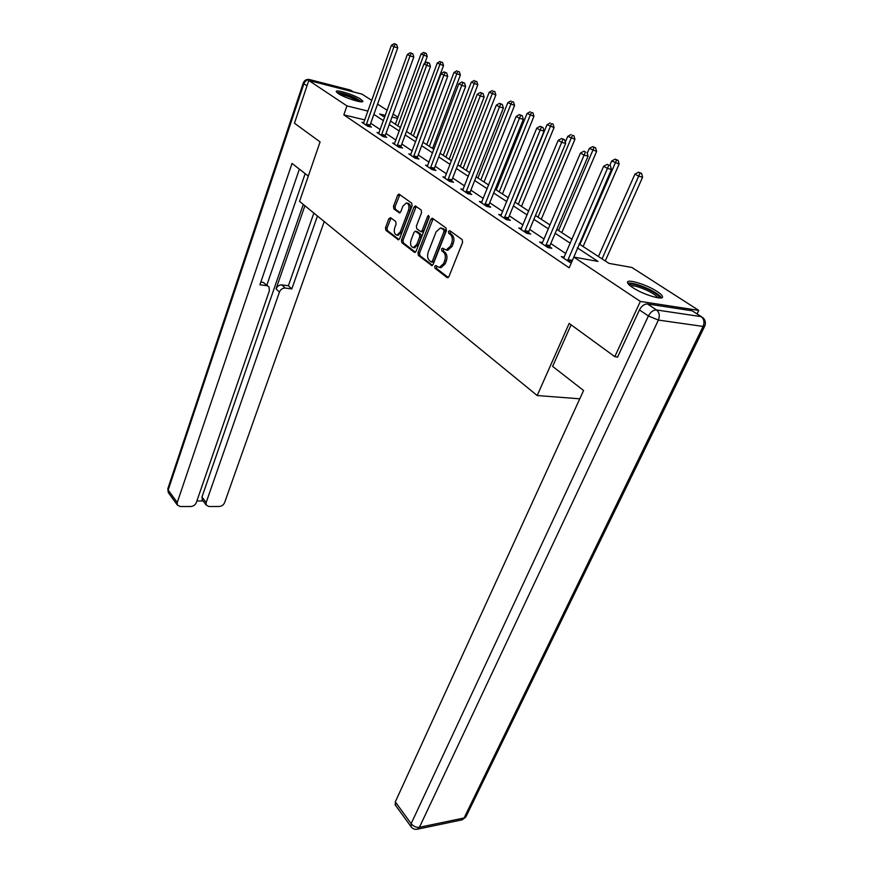 <?xml version="1.0" encoding="UTF-8"?>
<svg xmlns="http://www.w3.org/2000/svg" width="873" height="873" viewBox="0 0 873 873"><rect width="100%" height="100%" fill="white"/><g stroke="black" fill="none" stroke-linecap="round" stroke-linejoin="round"><path stroke-width="1.31" d="M434.732 266.363L435.005 268.262L447.052 277.57L448.951 276.577L462.603 242.399L462.188 239.628L449.813 230.679L448.482 231.432L448.766 233.342L450.348 234.488C452.443 236.485 452.869 239.409 451.636 243.261L450.512 246.11L446.179 250.016L442.513 248.139L441.574 248.991L441.847 250.9L443.408 252.068C445.481 254.087 445.896 257.011 444.673 260.831L443.56 263.635L439.337 267.465L435.649 265.534L434.732 266.363M436.609 266.112L436.587 268.513L448.275 277.516M450.435 231.138L450.359 233.626L451.941 234.772L450.348 234.488M443.484 248.718L443.44 251.162L445.001 252.33L443.408 252.068M360.8 99.238L362.852 101.213C363.866 103.898 344.497 97.885 338.2 93.52L336.258 91.61C335.418 88.97 354.449 94.906 360.8 99.238M657.173 291.517C660.359 293.612 662.127 295.27 662.465 296.514C664.178 300.967 642.997 294.616 632.598 287.501C629.542 285.46 627.862 283.845 627.567 282.656C626.083 278.291 646.729 284.511 657.173 291.517M390.569 217.661L388.878 218.687L385.495 227.733L385.833 230.297L398.394 239.791L399.638 238.613L412.1 205.766L411.74 203.158L398.906 194.057L397.63 195.268L393.494 206.344L393.843 208.92L399.507 212.936L400.772 211.735L402.857 206.224L406.294 202.962C408.826 203.704 409.557 206.17 408.477 210.338L400.292 231.945L396.964 235.099C394.421 234.346 393.679 231.891 394.749 227.722L396.091 224.154L395.742 221.567L390.569 217.661M617.626 356.981L614.788 356.664L569.163 323.414L537.19 395.534L299.57 201.401L320.085 141.906L294.463 123.235L308.791 80.48L362.044 94.142L371.789 100.406M614.788 356.664L640.346 301.414L573.856 257.099L597.994 261.409L577.293 247.834M364.849 119.928L343.82 114.865L569.185 267.825L573.856 257.099M343.82 114.865L346.952 105.906L308.791 80.48M417.981 252.744L418.353 255.407L431.84 265.588L433.139 264.41L446.398 230.647L446.005 227.929L432.222 218.152L430.88 219.396L417.981 252.744L419.564 252.995L419.935 255.658L432.484 265.337M414.315 252.286L401.82 242.639L401.46 240.02L413.966 207.119L415.275 205.897L421.19 209.989L421.561 212.63L416.388 226.14L416.759 228.781L420.873 231.651L422.183 230.439L427.628 216.308L428.556 215.445L429.167 217.432L416.094 251.282L414.315 252.286L415.111 252.417M537.19 395.534L579.781 398.808M565.846 253.596L550.787 243.534M543.999 238.995L529.66 229.413M522.992 224.961L509.319 215.827M502.783 211.462L489.742 202.754M483.315 198.466L470.874 190.15M464.567 185.938L452.683 178.005M446.496 173.858L435.136 166.274M429.047 162.214L418.2 154.958M412.209 150.964L401.831 144.034M395.949 140.095L386.008 133.46M380.224 129.597L370.719 123.246M567.581 260.831L607.444 168.445L611.438 169.438L571.422 262.653L569.905 262.391L561.328 256.618L564.307 257.142M541.86 243.502L542.493 242.552L539.645 242.017L547.884 247.561L551.867 248.292L549.63 246.786M521.519 228.497L518.791 227.973L526.725 233.309L530.686 234.062L528.536 232.622M501.342 214.976L498.734 214.463L506.362 219.603L510.312 220.378L508.239 218.981M481.918 201.969L479.419 201.456L486.763 206.399L490.691 207.196L488.694 205.853M463.192 189.419L460.802 188.917L467.873 193.686L471.78 194.493L469.86 193.206M445.154 177.328L442.851 176.826L449.671 181.42L453.556 182.261L451.701 181.006M427.737 165.652L425.522 165.161L432.113 169.602L435.976 170.442L434.187 169.242M410.932 154.379L408.804 153.899L415.166 158.188L418.996 159.039L417.272 157.882M394.694 143.488L392.643 143.019L398.797 147.155L402.606 148.028L400.936 146.915M379.002 132.969L377.027 132.5L382.974 136.504L386.761 137.388L385.146 136.308M363.823 122.787L361.924 122.329L367.675 126.203L371.429 127.098L369.868 126.039M697.08 313.898L698.76 310.406L640.346 301.414M377.562 104.116L387.197 110.304M393.057 114.068L397.946 117.211M579.028 243.873L608.961 263.373L631.899 267.465L698.76 310.406M385.364 115.389L379.668 113.981L384.687 117.255M390.526 121.063L400.543 127.589M406.48 131.452L416.945 138.272M422.979 142.212L433.936 149.338M440.079 153.342L451.537 160.807M457.779 164.877L469.772 172.69M476.134 176.837L488.705 185.021M495.177 189.245L508.348 197.822M514.95 202.121L528.754 211.113M535.476 215.5L549.957 224.928M556.821 229.403L572.033 239.311M397.51 118.39L391.988 117.026M367.991 111.1L346.952 105.906M570.32 243.261L555.152 233.309M548.309 228.824L533.872 219.341M527.161 214.944L513.389 205.908M506.809 201.598L493.671 192.977M487.21 188.743L474.683 180.515M468.332 176.357L456.372 168.511M450.141 164.419L438.715 156.922M432.582 152.906L421.659 145.736M415.635 141.786L405.192 134.933M399.267 131.048L389.271 124.49M383.454 120.67L373.884 114.396M439.708 267.433L440.92 267.705L445.154 263.897L443.56 263.635M445.001 252.33C447.063 254.349 447.489 257.273 446.267 261.082L445.154 263.897M446.518 249.994L447.762 250.289L452.094 246.382L450.512 246.11M451.941 234.772C454.036 236.769 454.462 239.693 453.229 243.534L452.094 246.382M433.194 218.665L419.564 252.995M431.087 261.867L432.375 261.169L443.986 231.574L443.713 229.664L440.429 227.929L436.107 231.869L428.261 252.002C427.072 255.745 427.475 258.626 429.483 260.623L431.087 261.867M432.67 262.118L433.957 261.42L432.375 261.169M441.378 228.104L445.295 229.959L445.579 231.858L433.957 261.42M415.461 252.21L403.381 242.901L401.82 242.639M416.246 206.41L403.031 240.282L403.381 242.901M422.172 231.88L423.754 230.723L429.2 216.613L427.628 216.308M411.063 240.031C409.961 244.298 410.736 246.808 413.387 247.572L416.792 244.407L419.76 236.725L419.389 234.062L415.286 231.192L413.998 232.393L411.063 240.031M414.271 247.725L418.374 244.669L416.792 244.407M415.548 231.236L417.349 231.64L420.961 234.346L421.332 236.998L418.374 244.669M397.848 235.252L401.853 232.218L400.292 231.945M407.025 203.103L407.855 203.267C410.397 204.009 411.128 206.464 410.037 210.644L401.853 232.218M399.878 194.581L395.054 206.639L395.404 209.204L400.118 212.706M391.06 218.032L387.055 228.006L387.394 230.57L399.026 239.54M605.251 260.951L642.604 177.186L638.785 176.237L634.966 174.087L598.431 256.509M602.043 258.866L640.04 173.061L641.568 173.443L638.512 172.21L640.04 173.061M634.966 174.087L638.512 172.21M641.568 173.443L642.604 177.186M608.754 165.215L607.226 164.353L608.754 165.215L607.444 168.445L603.636 166.285L563.631 258.168M611.438 169.438L610.347 165.619M607.226 164.353L603.636 166.285M629.138 284.849C631.266 283.158 637.552 284.631 647.995 289.258C655.798 293.121 659.541 296.012 659.213 297.933M657.631 297.748C656.649 295.805 653.179 293.383 647.231 290.469C639.091 286.791 633.46 285.264 630.328 285.864M661.418 297.824C660.021 295.412 655.732 292.455 648.552 288.963C638.73 284.511 631.812 282.59 627.774 283.19M337.818 93.258C340.841 92.898 346.395 94.459 354.493 97.918L360.538 101.77M358.585 101.464L353.794 98.769C347.934 96.183 343.176 94.699 339.51 94.317M361.826 101.814L355.278 97.94C347.148 94.404 340.983 92.571 336.792 92.44M571.084 324.811L552.62 366.387L583.579 390.504L395.305 801.883L411.15 823.643L648.41 315.971L639.44 309.926L617.495 357.253L617.015 356.904M692.147 310.788L647.471 303.957L656.496 309.959L701.183 316.637L692.147 310.788L701.357 316.659M395.458 805.222L395.305 801.883M639.44 309.926C641.622 305.899 644.307 303.913 647.471 303.957M308.3 176.084L292.04 163.426L177.252 502.499L177.339 505.031L180.133 506.515L190.794 506.515C193.413 506.275 195.257 504.943 196.338 502.532L269.375 290.796L269.059 287.086L263.297 282.448L268.055 286.148M299.374 169.133L259.903 284.784L266.669 285.667M202.503 500.174L201.958 497.021L206.148 502.553L206.235 505.107L208.876 506.504L219.199 506.493C221.731 506.253 223.543 504.954 224.623 502.575L324.232 221.546M196.883 500.949L203.103 500.971M285.242 288.068C282.59 288.014 280.659 289.345 279.436 292.062L276.054 288.865C277.265 286.148 279.196 284.827 281.837 284.882L285.242 288.068L291.811 288.919L317.456 216.013M206.148 502.553L279.436 292.062M305.157 173.64L266.887 285.024M276.054 288.865L304.884 205.744M201.958 497.021L303.258 204.413M281.837 284.882L288.385 285.744L313.854 213.067M288.385 285.744L291.811 288.919M260.809 282.121L263.297 282.448M583.099 246.524L619.153 164.037L611.678 161.014L609.812 165.313M579.89 244.429L616.6 159.977L618.117 160.37L615.127 159.159L616.6 159.977M611.678 161.014L615.127 159.159M618.117 160.37L619.153 164.037M561.797 232.644L596.619 151.411L589.297 148.443L587.245 153.255M558.578 230.548L594.066 147.406L595.582 147.799L592.647 146.62L594.066 147.406M589.297 148.443L592.647 146.62M595.582 147.799L596.619 151.411M545.931 244.866L549.914 245.597L588.086 156.158L584.092 155.143L545.647 246.055M585.401 151.989L583.939 151.16L585.401 151.989L584.092 155.143L580.436 153.059L542.493 242.552M549.914 245.597L549.488 247.856M588.086 156.158L586.994 152.393M583.939 151.16L580.436 153.059M524.837 230.69L528.809 231.443L565.649 143.401L561.677 142.364L524.575 231.858M562.976 139.287L564.569 139.702L561.568 138.491L562.976 139.287L561.677 142.364L558.163 140.367L520.919 229.403M528.809 231.443L528.405 233.626M565.649 143.401L564.569 139.702M561.568 138.491L558.163 140.367M541.271 219.276L574.936 139.265L567.756 136.352L565.3 142.223M538.052 217.181L572.393 135.304L573.91 135.708L572.393 135.304M567.756 136.352L571.029 134.551M573.91 135.708L574.936 139.265M521.508 206.388L554.06 127.567L547.022 124.719L515.179 202.274M518.278 204.293L551.529 123.66L553.035 124.075L551.529 123.66M547.022 124.719L550.219 122.929M553.035 124.075L554.06 127.567M502.444 193.97L533.949 116.295L527.052 113.501L496.235 189.932M499.225 191.874L530.195 115.269L531.428 112.442L532.934 112.857L531.428 112.442M527.052 113.501L530.173 111.744M532.934 112.857L533.949 116.295M504.55 217.05L508.501 217.824L544.086 131.136L540.136 130.088L504.288 218.206M541.424 127.076L543.006 127.502L540.071 126.312L541.424 127.076L540.136 130.088L536.753 128.167L500.786 215.838M508.501 217.824L508.108 219.941M544.086 131.136L543.006 127.502M540.071 126.312L536.753 128.167M485.017 203.922L488.945 204.719L523.342 119.339L519.413 118.281L484.766 205.057M520.701 115.334L522.272 115.76L519.402 114.603L520.701 115.334L519.413 118.281L516.161 116.425L481.383 202.776M488.945 204.719L488.574 206.77M523.342 119.339L522.272 115.76M519.402 114.603L516.161 116.425M466.204 191.274L470.111 192.093L503.383 107.979L499.465 106.91L465.964 192.387M500.753 104.04L502.313 104.465L499.498 103.32L500.753 104.04L499.465 106.91L496.333 105.131L462.701 190.194M470.111 192.093L469.75 194.068M503.383 107.979L502.313 104.465M499.498 103.32L496.333 105.131M484.046 181.988L514.568 105.426L507.791 102.698L477.946 178.016M480.837 179.893L510.836 104.4L512.058 101.639L513.553 102.054L512.058 101.639M507.791 102.698L510.836 100.952M513.553 102.054L514.568 105.426M448.056 179.074L451.941 179.914L484.144 97.034L480.259 95.965L447.827 180.176M481.536 93.149L483.096 93.586L480.325 92.462L481.536 93.149L480.259 95.965L477.247 94.251L444.684 178.059M451.941 179.914L451.603 181.835M484.144 97.034L483.096 93.586M480.325 92.462L477.247 94.251M466.291 170.421L495.864 94.95L489.218 92.265L460.289 166.514M463.083 168.325L492.154 93.913L493.365 91.207L494.86 91.621L493.365 91.207M489.218 92.265L492.197 90.552M494.86 91.621L495.864 94.95M430.564 167.31L434.416 168.162L465.615 86.492L461.741 85.412L430.334 168.402M463.017 82.662L464.556 83.099L461.85 81.997L463.017 82.662L461.741 85.412L458.838 83.753L427.301 166.35M434.416 168.162L434.088 170.028M465.615 86.492L464.556 83.099M461.85 81.997L458.838 83.753M449.137 159.246L477.815 84.834L471.289 82.204L443.233 155.405M445.928 157.162L474.115 83.786L475.338 81.134L476.811 81.56L475.338 81.134M471.289 82.204L474.203 80.502M476.811 81.56L477.815 84.834M413.671 155.961L417.501 156.824L447.729 76.322L443.877 75.231L413.442 157.02M445.143 72.535L446.681 72.972L444.03 71.902L445.143 72.535L443.877 75.231L441.083 73.638L410.517 155.045M417.501 156.824L417.174 158.635M447.729 76.322L446.681 72.972M444.03 71.902L441.083 73.638M432.561 148.443L460.377 75.067L453.971 72.481L426.755 144.667M429.363 146.358L456.699 74.009L457.91 71.411L459.384 71.837L457.91 71.411M453.971 72.481L456.819 70.8M459.384 71.837L460.377 75.067M397.346 144.994L401.154 145.867L430.465 66.512L426.646 65.41L397.128 146.042M427.901 62.769L429.44 63.216L426.821 62.158L427.901 62.769L426.646 65.41L423.94 63.871L394.301 144.132M401.154 145.867L400.849 147.624M430.465 66.512L429.44 63.216M426.821 62.158L423.94 63.871M416.519 137.999L443.528 65.617L437.231 63.085L410.812 134.278M413.333 135.915L439.872 64.569L441.072 62.016L442.535 62.441L441.072 62.016M437.231 63.085L440.014 61.426M442.535 62.441L443.528 65.617M381.577 134.387L385.353 135.271L413.802 57.029L410.004 55.927L381.359 135.424M411.259 53.34L412.776 53.777L410.201 52.74L411.259 53.34L410.004 55.927L407.385 54.442L378.631 133.58M385.353 135.271L385.058 136.996M413.802 57.029L412.776 53.777M410.201 52.74L407.385 54.442M424.682 63.434L427.235 56.494L421.037 53.995L395.382 124.228M397.826 125.81L423.601 55.425L424.791 52.937L426.253 53.362L424.791 52.937M421.037 53.995L423.765 52.358M426.253 53.362L427.235 56.494M366.322 124.141L370.076 125.035L397.695 47.862L393.919 46.76L366.114 125.155M395.163 44.228L396.669 44.665L394.149 43.65L395.163 44.228L393.919 46.76L391.399 45.32L363.474 123.366M370.076 125.035L369.792 126.705M397.695 47.862L396.669 44.665M394.149 43.65L391.399 45.32M436.587 268.513L435.005 268.262M450.359 233.626L448.766 233.342M443.44 251.162L441.847 250.9M446.267 261.082L444.673 260.831M453.229 243.534L451.636 243.261M447.947 277.701L447.052 277.57M432.462 219.69L430.88 219.396M432.146 265.534L431.295 265.403M419.935 255.658L418.353 255.407M445.579 231.858L443.986 231.574M445.295 229.959L443.713 229.664M443.648 228.759L442.065 228.475M403.031 240.282L401.46 240.02M415.537 207.425L413.966 207.119M423.754 230.723L422.183 230.439M421.332 236.998L419.76 236.725M420.961 234.346L419.389 234.062M417.349 231.64L415.766 231.356M410.037 210.644L408.477 210.338M399.725 212.914L399.048 212.783M395.404 209.204L393.843 208.92M395.054 206.639L393.494 206.344M399.19 195.585L397.63 195.268M398.655 239.748L397.913 239.617M387.394 230.57L385.833 230.297M387.055 228.006L385.495 227.733M390.438 218.97L388.878 218.687M567.865 259.608L571.87 260.307M567.625 260.46L571.629 261.158M704.62 326.36L466.335 815.971L464.098 817.979L703.103 326.426L658.384 320.075L419.433 827.288L464.098 817.979L461.741 819.922L417.501 829.175M395.033 804.644L410.845 826.404C412.416 828.652 414.5 829.601 417.108 829.263L419.433 827.288C416.268 827.615 413.507 826.404 411.15 823.643L411.238 826.949M702.951 317.696L701.183 316.637C704.075 319.016 704.707 322.279 703.103 326.426L704.838 325.902C705.951 322.77 705.319 320.031 702.951 317.696M648.41 315.971L658.384 320.075C659.999 315.775 659.377 312.403 656.496 309.959C653.32 309.915 650.625 311.923 648.41 315.971M353.314 91.905L350.673 90.192L310.057 79.749L312.643 81.473M306.99 85.838L303.913 83.764L168.183 490.048L177.252 502.499M168.729 493.18L167.802 488.815L168.282 492.558L177.339 505.031M167.9 488.509L303.237 83.077L303.913 83.764C305.223 80.709 307.274 79.367 310.057 79.749L309.217 79.476C306.325 79.137 304.339 80.338 303.237 83.077L303.269 82.968M309.882 79.65L349.822 89.919L353.467 91.949M545.701 245.706L549.684 246.426M524.618 231.509L528.58 232.262M504.332 217.857L508.282 218.643M484.81 204.719L488.738 205.515M465.996 192.06L469.903 192.878M447.871 179.849L451.745 180.689M430.367 168.074L434.23 168.926M413.486 156.703L417.316 157.566M397.171 145.726L400.969 146.599M381.403 135.119L385.179 136.002M366.158 124.85L369.912 125.745M440.92 267.705L439.337 267.465M447.762 250.289L446.179 250.016M433.052 262.249L431.469 261.998M422.456 231.934L420.873 231.651M414.959 247.834L413.387 247.572M398.524 235.361L396.964 235.099M462.199 819.812L465.822 817.041M206.235 505.107L202.056 499.574"/></g></svg>
